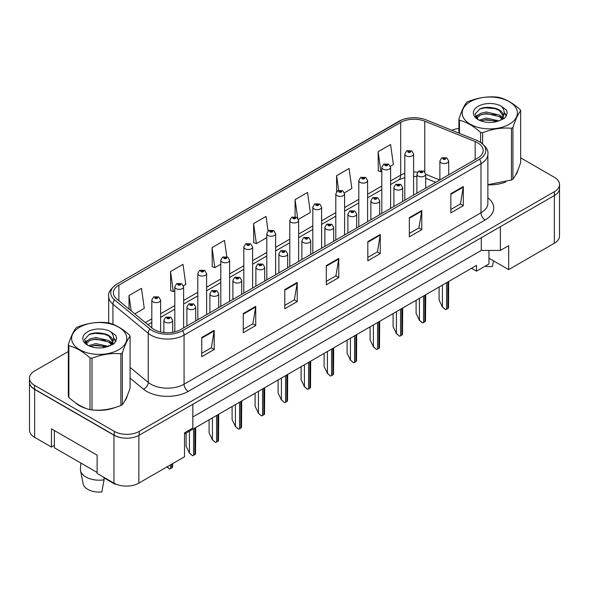 <?xml version="1.0" encoding="UTF-8"?>
<svg xmlns="http://www.w3.org/2000/svg" width="589" height="589" viewBox="0 0 589 589"><rect width="100%" height="100%" fill="white"/><g stroke="black" fill="none" stroke-linecap="round" stroke-linejoin="round"><path stroke-width="0.88" d="M488.958 250.435L488.958 258.225L508.682 269.607L554.352 243.242A17.611 10.168 0 0 0 559.506 236.049L559.506 189.025M29.494 382.695L29.494 430.154A17.611 10.168 0 0 0 34.648 437.347L51.464 447.051L51.464 428.836L97.133 455.201L97.133 473.416L113.949 483.127A17.611 10.168 0 0 0 138.857 483.127L184.526 456.762L184.526 432.79L192.824 427.997L192.824 404.268M51.464 447.051L54.372 445.372M184.526 433.99L476.508 265.411L476.508 271.168L471.524 268.289M192.824 416.968L481.279 250.435L481.279 237.728M481.279 250.435L500.378 250.435L500.378 226.706M29.583 383.233A17.611 10.168 0 0 0 34.648 389.403L113.949 435.19A17.611 10.168 0 0 0 124.64 438.113M500.378 250.435L508.682 245.642L508.682 269.607M488.958 258.225L488.958 263.975L476.508 271.168M75.097 402.501A28.184 16.271 0 0 0 79.279 405.585A28.184 16.271 0 0 0 86.797 408.685A28.184 16.271 0 0 1 79.279 405.585A28.184 16.271 0 0 1 75.097 402.501M477.672 142.788A18.789 10.845 180 0 1 483.171 150.46A18.789 10.845 180 0 1 477.672 158.124L180.749 329.553A18.789 10.845 180 0 1 152.072 328.102L116.784 299.006A18.789 10.845 180 0 1 113.382 292.785A18.789 10.845 180 0 1 118.882 285.113L400.697 122.409A18.789 10.845 180 0 1 424.765 121.194L475.161 141.574A18.789 10.845 180 0 1 477.672 142.788M479.534 141.706A21.432 12.369 0 0 0 476.678 140.322L426.274 119.95A21.432 12.369 0 0 0 426.038 119.854A21.432 12.369 0 0 0 401.934 119.854A21.432 12.369 0 0 0 398.834 121.334L117.02 284.038A21.432 12.369 0 0 0 114.619 299.882L149.908 328.979A21.432 12.369 0 0 0 182.612 330.635L479.534 159.207A21.432 12.369 0 0 0 479.534 141.706M68.331 351.508L34.611 370.974A17.611 10.168 0 0 0 29.45 378.167L29.45 381.996A17.611 10.168 0 0 0 34.611 389.189L114.318 435.212A17.611 10.168 0 0 0 139.232 435.212L554.389 195.519A17.611 10.168 0 0 0 559.55 188.325L559.55 184.497A17.611 10.168 0 0 0 554.389 177.304L520.669 157.837M201.755 337.512L201.755 356.691L214.205 349.498L214.205 330.319L201.755 337.512M201.755 353.282L211.348 347.746L214.16 330.959A4.697 2.709 -120 0 0 214.205 330.319M211.26 347.797L214.205 349.498M243.272 313.547L243.272 332.719L255.722 325.526L255.722 306.354L243.272 313.547M243.272 329.317L252.865 323.781L255.67 306.987A4.697 2.709 -120 0 0 255.722 306.354M252.777 323.825L255.722 325.526M284.789 289.574L284.789 308.746L297.239 301.561L297.239 282.381L284.789 289.574M284.789 305.345L294.375 299.808L297.187 283.022A4.697 2.709 -120 0 0 297.239 282.381M294.294 299.86L297.239 301.561M450.85 193.7L450.85 212.872L463.307 205.686L463.307 186.507L450.85 193.7M450.85 209.47L460.443 203.934L463.256 187.147A4.697 2.709 -120 0 0 463.307 186.507M460.355 203.978L463.307 205.686M409.333 217.665L409.333 236.844L421.79 229.651L421.79 210.479L409.333 217.665M409.333 233.443L418.926 227.899L421.739 211.112A4.697 2.709 -120 0 0 421.79 210.479M418.845 227.95L421.79 229.651M367.816 241.637L367.816 260.809L380.273 253.623L380.273 234.444L367.816 241.637M367.816 257.408L377.409 251.871L380.222 235.085A4.697 2.709 -120 0 0 380.273 234.444M377.328 251.923L380.273 253.623M326.299 265.602L326.299 284.781L338.756 277.588L338.756 258.416L326.299 265.602M326.299 281.38L335.892 275.843L338.704 259.05A4.697 2.709 -120 0 0 338.756 258.416M335.811 275.888L338.756 277.588M487.869 184.813A28.184 16.271 0 0 0 505.855 181.949A28.184 16.271 0 0 1 487.869 184.813M515.368 175.412A28.184 16.271 0 0 0 517.827 170.243A28.184 16.271 0 0 1 515.368 175.412M94.395 410.113A28.184 16.271 0 0 0 115.267 407.448A28.184 16.271 0 0 1 94.395 410.113M124.787 400.91A28.184 16.271 0 0 0 127.246 395.742A28.184 16.271 0 0 1 124.787 400.91M29.45 378.167A17.611 10.168 0 0 0 34.611 385.353L114.318 431.376A17.611 10.168 0 0 0 139.232 431.376L554.389 191.683A17.611 10.168 0 0 0 559.55 184.497M458.912 128.483A17.611 10.168 0 0 0 451.815 130.272M100.38 332.999L99.902 333.278M183.444 285.753L185.8 284.391L182.988 264.358L170.53 271.551L170.736 290.613M134.778 313.849L144.283 308.364L141.47 288.33L129.013 295.516L129.013 309.1M298.446 219.358L310.344 212.489L307.539 192.448L295.082 199.642L295.082 216.708M344.447 192.802L351.861 188.517L349.049 168.483L336.599 175.677L336.599 191.661M390.441 166.245L393.378 164.552L390.566 144.511L378.116 151.704L378.315 170.766M226.794 256.716L224.505 240.393L212.047 247.579L212.246 266.64M268.069 231.013L266.022 216.421L253.564 223.614L253.763 242.668M253.564 223.614L256.377 243.647L266.81 237.625M256.377 243.647L253.564 242.594M295.082 199.642L297.659 218.033M336.599 175.677L338.653 190.313M378.116 151.704L380.928 171.738L381.805 171.23M380.928 171.738L378.116 170.685M212.047 247.579L214.86 267.612L220.809 264.181M214.86 267.612L212.047 266.567M170.53 271.551L173.343 291.584L174.808 290.738M173.343 291.584L170.53 290.532M129.013 295.516L131.17 310.874M448.693 174.852L448.693 161.003A4.403 2.54 180 0 1 445.976 163.352A4.403 2.54 180 0 1 441.176 162.8A4.403 2.54 180 0 1 439.887 161.003L441.64 157.948A2.938 1.767 57.8 0 1 443.208 158.036A1.465 0.847 0 0 0 443.252 159.207A1.465 0.847 0 0 0 445.328 159.207A1.465 0.847 0 0 0 445.328 158.007A1.465 0.847 0 0 0 443.296 157.985L444.702 158.367L443.878 158.846L443.892 158.36M443.296 157.985A2.938 1.62 -117.9 0 0 441.927 157.786A2.938 1.62 -117.9 0 0 441.794 157.867M443.856 158.839L443.208 158.036M443.878 158.846L443.856 158.375M448.678 281.483L448.501 307.914A2.938 1.693 180 0 1 447.817 308.533L446.572 309.254A2.938 1.693 180 0 1 445.505 309.652L442.42 306.854L442.42 285.091M439.099 287.012L439.099 300.147L442.42 306.854M442.008 306.619L445.505 309.652M413.611 195.106L413.611 154.031A4.403 2.54 180 0 1 410.894 156.38A4.403 2.54 180 0 1 406.093 155.827A4.403 2.54 180 0 1 404.805 154.031L406.565 150.975A2.938 1.767 57.8 0 1 408.125 151.056A1.465 0.847 0 0 0 408.17 152.227A1.465 0.847 0 0 0 410.246 152.227A1.465 0.847 0 0 0 410.246 151.034A1.465 0.847 0 0 0 408.214 151.005L409.797 151.631L408.795 151.874L408.81 151.38M408.214 151.005A2.938 1.62 -117.9 0 0 406.844 150.806A2.938 1.62 -117.9 0 0 406.712 150.894M408.773 151.859L408.125 151.056M408.795 151.874L408.773 151.402M470.28 101.706A27.595 15.932 -0 0 0 470.28 124.235A27.595 15.932 -0 0 0 509.301 124.235A27.595 15.932 -0 0 0 509.301 101.706A27.595 15.932 -0 0 0 470.28 101.706M487.869 184.674L511.466 179.998A31.703 18.303 -0 0 0 512.209 179.586A31.703 18.303 -0 0 0 512.931 179.152C515.5 175.942 518.077 170.383 520.669 162.483L520.669 110.754A31.703 18.303 -0 0 0 520.131 109.591C513.071 103.193 506.025 99.129 498.993 97.391A31.703 18.303 -0 0 0 496.991 97.082C487.324 96.257 477.701 97.745 468.122 101.544A31.703 18.303 -0 0 0 467.371 101.963A31.703 18.303 -0 0 0 466.65 102.398C464.058 105.652 461.481 111.211 458.912 119.059A31.703 18.303 -0 0 0 459.449 120.222L459.449 133.357M480.587 142.317L480.587 132.422C473.527 126.024 466.481 121.96 459.449 120.222M480.587 132.422A31.703 18.303 -0 0 0 482.597 132.731L482.597 143.775M511.466 179.998L511.466 128.269C501.88 127.43 492.257 128.917 482.597 132.731M511.466 128.269A31.703 18.303 -0 0 0 512.209 127.85A31.703 18.303 -0 0 0 512.931 127.415L512.931 179.152M498.927 120.855L486.315 118.072L479.166 120.185M497.168 121.43L486.315 119.596L480.771 120.878M502.373 118.198L499.281 115.002L486.315 111.984L480.3 113.478L476.825 116.445L476.376 118.058M501.88 118.949L499.281 116.526L486.315 113.508L480.3 115.002L476.648 118.36M500.694 120.266L502.778 117.373A13.422 7.745 -0 0 0 503.212 115.407A13.422 7.745 -0 0 0 493.207 107.912C488.215 106.874 483.731 107.227 479.748 108.965L475.021 114.119L478.194 119.633M502.505 119.471L503.212 116.607M503.175 116.004L499.281 110.438L493.207 107.912M478.194 106.27A16.404 9.468 -0 0 0 478.194 119.663A16.404 9.468 -0 0 0 498.699 120.922L505.097 117.822L507.247 112.97L506.511 110.077L501.136 106.13A16.404 9.468 -0 0 0 478.194 106.27M501.136 106.13C504.545 109.62 505.09 113.368 502.778 117.373M458.912 133.143L458.912 119.059M520.669 110.754C518.099 113.964 515.522 119.515 512.931 127.415M495.96 120.922L485.277 120.009L481.022 120.782M503.772 118.757L503.021 118.161M502.564 117.829L501.806 117.329M495.96 114.833L485.277 113.92L481.022 114.693M476.906 116.298L475.654 117.071M506.437 116.004L504.191 113.051M495.96 108.744L485.277 107.831L479.556 109.053M507.247 113.117L506.511 110.077M504.258 118.441L503.153 117.498M502.829 117.255L500.201 115.68M477.944 115.024L475.375 116.512M506.621 115.643L504.184 112.285M79.699 327.204A27.595 15.932 -0 0 0 79.699 349.733A27.595 15.932 -0 0 0 118.72 349.733A27.595 15.932 -0 0 0 118.72 327.204A27.595 15.932 -0 0 0 79.699 327.204M76.791 327.462A31.703 18.303 -0 0 0 76.069 327.896C73.478 331.151 70.901 336.709 68.331 344.565A31.703 18.303 -0 0 0 68.869 345.721L68.869 397.457C75.893 403.833 82.939 407.905 90.007 409.657A31.703 18.303 -0 0 0 92.009 409.966C101.595 410.805 111.218 409.318 120.878 405.504A31.703 18.303 -0 0 0 121.628 405.085A31.703 18.303 -0 0 0 122.35 404.658C124.92 401.44 127.496 395.889 130.088 387.989L130.088 336.253A31.703 18.303 -0 0 0 129.551 335.097C122.483 328.691 115.437 324.627 108.413 322.89A31.703 18.303 -0 0 0 106.403 322.581C96.743 321.756 87.12 323.243 77.534 327.05A31.703 18.303 -0 0 0 76.791 327.462M90.007 409.657L90.007 357.921C82.939 351.523 75.893 347.458 68.869 345.721M90.007 357.921A31.703 18.303 -0 0 0 92.009 358.237L92.009 409.966M120.878 405.504L120.878 353.768C111.299 352.929 101.676 354.416 92.009 358.237M120.878 353.768A31.703 18.303 -0 0 0 121.628 353.348A31.703 18.303 -0 0 0 122.35 352.921L122.35 404.658M68.331 344.565L68.331 396.301A31.703 18.303 -0 0 0 68.869 397.457M108.339 346.361L95.735 343.571L88.586 345.684M106.58 346.928L95.735 345.095L90.191 346.384M111.785 343.696L108.7 340.508L95.735 337.482L89.719 338.984L86.244 341.951L85.788 343.564M111.292 344.455L108.7 342.025L95.735 339.006L89.719 340.508L86.06 343.858M110.114 345.772L112.19 342.872A13.422 7.745 -0 0 0 112.632 340.906A13.422 7.745 -0 0 0 102.626 333.411C97.634 332.373 93.143 332.726 89.16 334.464L84.441 339.617L87.614 345.139A16.404 9.468 -0 0 0 108.118 346.42L114.509 343.321L116.666 338.469L115.93 335.575L110.555 331.629A16.404 9.468 -0 0 0 87.606 331.776A16.404 9.468 -0 0 0 87.606 345.169M111.925 344.977L112.632 342.113M112.587 341.51L108.7 335.936L102.626 333.411M110.555 331.629C113.964 335.119 114.509 338.866 112.19 342.872M130.088 336.253C127.518 339.463 124.942 345.021 122.35 352.921M105.379 346.42L94.689 345.507L90.434 346.28M113.184 344.263L112.44 343.659M111.984 343.328L111.218 342.835M105.379 340.332L94.689 339.419L90.434 340.192M86.325 341.797L85.074 342.57M115.856 341.51L113.603 338.55M105.379 334.243L94.689 333.33L88.968 334.559M116.666 338.623L115.93 335.575M113.677 343.947L112.573 343.004M112.241 342.754L109.613 341.178M87.363 340.523L84.787 342.018M116.04 341.149L113.603 337.784M425.692 188.134L425.692 174.285A4.403 2.54 180 0 1 422.976 176.634A4.403 2.54 180 0 1 418.175 176.082A4.403 2.54 180 0 1 416.887 174.285L418.646 171.222A2.938 1.767 57.8 0 1 420.207 171.311A1.465 0.847 0 0 0 420.251 172.481A1.465 0.847 0 0 0 422.328 172.481A1.465 0.847 0 0 0 422.328 171.289A1.465 0.847 0 0 0 420.296 171.259L421.702 171.642L420.877 172.128L420.892 171.635M420.296 171.259A2.938 1.62 -117.9 0 0 418.926 171.06A2.938 1.62 -117.9 0 0 418.794 171.149M420.855 172.113L420.207 171.311M420.877 172.128L420.855 171.657M425.678 294.758L425.501 321.196A2.938 1.693 180 0 1 424.816 321.815L423.572 322.536A2.938 1.693 180 0 1 422.504 322.927L419.42 320.136L419.42 298.373M416.099 300.287L416.099 313.422L419.42 320.136M419.007 319.901L422.504 322.927M402.692 201.416L402.692 187.56A4.403 2.54 180 0 1 399.975 189.908A4.403 2.54 180 0 1 395.175 189.356A4.403 2.54 180 0 1 393.886 187.56L395.646 184.504A2.938 1.767 57.8 0 1 397.207 184.593A1.465 0.847 0 0 0 397.251 185.763A1.465 0.847 0 0 0 399.327 185.763A1.465 0.847 0 0 0 399.327 184.563A1.465 0.847 0 0 0 397.295 184.541L398.878 185.167L397.877 185.402L397.207 184.593M397.892 185.417L397.892 184.917M397.295 184.541A2.938 1.62 -117.9 0 0 395.926 184.342A2.938 1.62 -117.9 0 0 395.793 184.423M397.877 185.402L397.855 184.939M402.677 308.04L402.501 334.471A2.938 1.693 180 0 1 401.816 335.089L400.572 335.811A2.938 1.693 180 0 1 399.504 336.209L396.419 333.418L396.419 311.647M393.099 313.569L393.099 326.704L396.419 333.418M396.007 333.175L399.504 336.209M379.691 214.691L379.691 200.842A4.403 2.54 180 0 1 376.975 203.19A4.403 2.54 180 0 1 372.174 202.638A4.403 2.54 180 0 1 370.886 200.842L372.646 197.786A2.938 1.767 57.8 0 1 374.206 197.867A1.465 0.847 0 0 0 374.251 199.045A1.465 0.847 0 0 0 376.327 199.045A1.465 0.847 0 0 0 376.327 197.845A1.465 0.847 0 0 0 374.302 197.816L375.878 198.441L374.876 198.684L374.206 197.867M374.891 198.692L374.891 198.191M374.302 197.816A2.938 1.62 -117.9 0 0 372.925 197.617A2.938 1.62 -117.9 0 0 372.8 197.705M374.876 198.684L374.854 198.213M379.677 321.314L379.5 347.753A2.938 1.693 180 0 1 378.823 348.371L377.571 349.093A2.938 1.693 180 0 1 376.504 349.483L373.419 346.693L373.419 324.929M370.098 326.843L370.098 339.986L373.419 346.693M373.006 346.457L376.504 349.483M356.691 227.972L356.691 214.116A4.403 2.54 180 0 1 353.974 216.465A4.403 2.54 180 0 1 349.174 215.92A4.403 2.54 180 0 1 347.885 214.116L349.645 211.061A2.938 1.767 57.8 0 1 351.206 211.149A1.465 0.847 0 0 0 351.25 212.32A1.465 0.847 0 0 0 353.326 212.32A1.465 0.847 0 0 0 353.326 211.12A1.465 0.847 0 0 0 351.302 211.098L352.708 211.48L351.876 211.959L351.891 211.473M351.302 211.098A2.938 1.62 -117.9 0 0 349.925 210.899A2.938 1.62 -117.9 0 0 349.8 210.98M351.861 211.952L351.206 211.149M351.876 211.959L351.861 211.495M356.676 334.596L356.5 361.035A2.938 1.693 180 0 1 355.822 361.653L354.571 362.368A2.938 1.693 180 0 1 353.503 362.765L350.426 359.975L350.426 338.211M347.098 340.125L347.098 353.26L350.426 359.975M350.006 359.732L353.503 362.765M485.13 266.191A16.146 9.321 0 0 0 492.433 266.464L493.486 260.831M80.833 463.05L80.435 468.918A18.789 10.845 0 0 0 80.538 470.574L83.167 483.827A16.146 9.321 0 0 0 87.79 489.356A16.146 9.321 0 0 0 101.853 491.962L104.069 479.821L103.936 477.348M80.538 470.574A18.789 10.845 0 0 0 85.92 477.016A18.789 10.845 0 0 0 104.069 479.821M103.966 477.841L115.135 484.291A16.146 9.321 0 0 0 115.253 483.827L115.253 483.805M115.23 483.797L115.135 484.291M97.133 472.459L54.372 447.773L54.372 430.515M390.61 208.388L390.61 167.305A4.403 2.54 180 0 1 387.893 169.654A4.403 2.54 180 0 1 383.093 169.102A4.403 2.54 180 0 1 381.805 167.305L383.564 164.25A2.938 1.767 57.8 0 1 385.125 164.338A1.465 0.847 0 0 0 385.169 165.509A1.465 0.847 0 0 0 387.245 165.509A1.465 0.847 0 0 0 387.245 164.309A1.465 0.847 0 0 0 385.221 164.287L386.796 164.913L385.795 165.148L385.125 164.338M385.81 165.163L385.81 164.662M385.221 164.287A2.938 1.62 -117.9 0 0 383.844 164.088A2.938 1.62 -117.9 0 0 383.719 164.169M385.773 165.141L385.773 164.684M367.61 221.67L367.61 180.587A4.403 2.54 180 0 1 364.893 182.936A4.403 2.54 180 0 1 360.093 182.384A4.403 2.54 180 0 1 358.804 180.587L360.564 177.532A2.938 1.767 57.8 0 1 362.125 177.613A1.465 0.847 0 0 0 362.169 178.791A1.465 0.847 0 0 0 364.245 178.791A1.465 0.847 0 0 0 364.245 177.591A1.465 0.847 0 0 0 362.22 177.561L363.796 178.187L362.795 178.43L362.125 177.613M362.809 178.438L362.809 177.937M362.22 177.561A2.938 1.62 -117.9 0 0 360.843 177.37A2.938 1.62 -117.9 0 0 360.718 177.451M362.795 178.43L362.78 177.959M344.609 234.945L344.609 193.862A4.403 2.54 180 0 1 341.892 196.211A4.403 2.54 180 0 1 337.092 195.666A4.403 2.54 180 0 1 335.804 193.862L337.563 190.807A2.938 1.767 57.8 0 1 339.124 190.895A1.465 0.847 0 0 0 339.168 192.066A1.465 0.847 0 0 0 341.245 192.066A1.465 0.847 0 0 0 341.245 190.865A1.465 0.847 0 0 0 339.22 190.843L340.795 191.469L339.794 191.705L339.124 190.895M339.816 191.719L339.816 191.219M339.22 190.843A2.938 1.62 -117.9 0 0 337.843 190.645A2.938 1.62 -117.9 0 0 337.718 190.726M339.779 191.697L339.779 191.241M333.691 241.247L333.691 227.398A4.403 2.54 180 0 1 330.974 229.747A4.403 2.54 180 0 1 326.173 229.195A4.403 2.54 180 0 1 324.885 227.398L326.645 224.343A2.938 1.767 57.8 0 1 328.206 224.431A1.465 0.847 0 0 0 328.25 225.602A1.465 0.847 0 0 0 330.326 225.602A1.465 0.847 0 0 0 330.326 224.402A1.465 0.847 0 0 0 328.301 224.38L329.877 224.998L328.876 225.241L328.89 224.748M328.301 224.38A2.938 1.62 -117.9 0 0 326.924 224.181A2.938 1.62 -117.9 0 0 326.799 224.262M328.861 225.226L328.206 224.431M328.876 225.241L328.861 224.77M333.676 347.878L333.499 374.309A2.938 1.693 180 0 1 332.822 374.928L331.578 375.649A2.938 1.693 180 0 1 330.503 376.04L327.425 373.249L327.425 351.486M324.105 353.407L324.105 366.542L327.425 373.249M327.005 373.014L330.503 376.04M310.697 254.529L310.697 240.68A4.403 2.54 180 0 1 307.973 243.029A4.403 2.54 180 0 1 303.18 242.477A4.403 2.54 180 0 1 301.885 240.68L303.644 237.617A2.938 1.767 57.8 0 1 305.205 237.706A1.465 0.847 0 0 0 305.249 238.876A1.465 0.847 0 0 0 307.325 238.876A1.465 0.847 0 0 0 307.325 237.684A1.465 0.847 0 0 0 305.301 237.654L306.876 238.28L305.875 238.523L305.205 237.706M305.897 238.53L305.897 238.03M305.301 237.654A2.938 1.62 -117.9 0 0 303.924 237.455A2.938 1.62 -117.9 0 0 303.799 237.544M305.875 238.523L305.86 238.052M310.683 361.153L310.499 387.591A2.938 1.693 180 0 1 309.821 388.21L308.577 388.931A2.938 1.693 180 0 1 307.502 389.322L304.425 386.531L304.425 364.768M301.104 366.682L301.104 379.817L304.425 386.531M304.005 386.288L307.502 389.322M287.697 267.811L287.697 253.955A4.403 2.54 180 0 1 284.973 256.303A4.403 2.54 180 0 1 280.18 255.751A4.403 2.54 180 0 1 278.884 253.955L280.644 250.899A2.938 1.767 57.8 0 1 282.212 250.988A1.465 0.847 0 0 0 282.256 252.158A1.465 0.847 0 0 0 284.325 252.158A1.465 0.847 0 0 0 284.325 250.958A1.465 0.847 0 0 0 282.3 250.936L283.876 251.562L282.875 251.797L282.212 250.988M282.897 251.805L282.897 251.312M282.3 250.936A2.938 1.62 -117.9 0 0 280.924 250.737A2.938 1.62 -117.9 0 0 280.798 250.818M282.875 251.797L282.86 251.326M287.682 374.435L287.506 400.866A2.938 1.693 180 0 1 286.821 401.484L285.577 402.206A2.938 1.693 180 0 1 284.502 402.604L281.424 399.813L281.424 378.042M278.104 379.964L278.104 393.099L281.424 399.813M281.005 399.57L284.502 402.604M321.616 248.227L321.616 207.144A4.403 2.54 180 0 1 318.892 209.493A4.403 2.54 180 0 1 314.099 208.94A4.403 2.54 180 0 1 312.803 207.144L314.563 204.088A2.938 1.767 57.8 0 1 316.124 204.177A1.465 0.847 0 0 0 316.168 205.347A1.465 0.847 0 0 0 318.244 205.347A1.465 0.847 0 0 0 318.244 204.147A1.465 0.847 0 0 0 316.219 204.125L317.795 204.744L316.794 204.987L316.124 204.177M316.816 204.994L316.816 204.493M316.219 204.125A2.938 1.62 -117.9 0 0 314.843 203.927A2.938 1.62 -117.9 0 0 314.717 204.008M316.779 204.979L316.779 204.516M298.616 261.501L298.616 220.426A4.403 2.54 180 0 1 295.892 222.775A4.403 2.54 180 0 1 291.099 222.222A4.403 2.54 180 0 1 289.803 220.426L291.562 217.363A2.938 1.767 57.8 0 1 293.131 217.451A1.465 0.847 0 0 0 293.175 218.622A1.465 0.847 0 0 0 295.244 218.622A1.465 0.847 0 0 0 295.244 217.429A1.465 0.847 0 0 0 293.219 217.4L294.794 218.026L293.793 218.269L293.815 217.775M293.219 217.4A2.938 1.62 -117.9 0 0 291.842 217.201A2.938 1.62 -117.9 0 0 291.717 217.289M293.778 218.254L293.131 217.451M293.793 218.269L293.778 217.797M275.615 274.783L275.615 233.7A4.403 2.54 180 0 1 272.891 236.049A4.403 2.54 180 0 1 268.098 235.497A4.403 2.54 180 0 1 266.81 233.7L268.562 230.645A2.938 1.767 57.8 0 1 270.13 230.733A1.465 0.847 0 0 0 270.174 231.904A1.465 0.847 0 0 0 272.251 231.904A1.465 0.847 0 0 0 272.251 230.704A1.465 0.847 0 0 0 270.218 230.682L271.794 231.308L270.793 231.543L270.13 230.733M270.815 231.558L270.815 231.057M270.218 230.682A2.938 1.62 -117.9 0 0 268.842 230.483A2.938 1.62 -117.9 0 0 268.717 230.564M270.793 231.543L270.778 231.072M264.697 281.086L264.697 267.237A4.403 2.54 180 0 1 261.972 269.585A4.403 2.54 180 0 1 257.179 269.033A4.403 2.54 180 0 1 255.884 267.237L257.643 264.181A2.938 1.767 57.8 0 1 259.212 264.262A1.465 0.847 0 0 0 259.256 265.44A1.465 0.847 0 0 0 261.332 265.44A1.465 0.847 0 0 0 261.332 264.24A1.465 0.847 0 0 0 259.3 264.211L260.875 264.836L259.874 265.079L259.212 264.262M259.896 265.087L259.896 264.586M259.3 264.211A2.938 1.62 -117.9 0 0 257.923 264.012A2.938 1.62 -117.9 0 0 257.798 264.1M259.859 265.065L259.859 264.608M264.682 387.709L264.505 414.148A2.938 1.693 180 0 1 263.82 414.766L262.576 415.488A2.938 1.693 180 0 1 261.501 415.878L258.424 413.088L258.424 391.324M255.103 393.238L255.103 406.381L258.424 413.088M258.011 412.852L261.501 415.878M241.696 294.367L241.696 280.511A4.403 2.54 180 0 1 238.979 282.86A4.403 2.54 180 0 1 234.179 282.308A4.403 2.54 180 0 1 232.891 280.511L234.643 277.456A2.938 1.767 57.8 0 1 236.211 277.544A1.465 0.847 0 0 0 236.255 278.715A1.465 0.847 0 0 0 238.331 278.715A1.465 0.847 0 0 0 238.331 277.515A1.465 0.847 0 0 0 236.299 277.493L237.875 278.118L236.874 278.354L236.211 277.544M236.896 278.369L236.896 277.868M236.299 277.493A2.938 1.62 -117.9 0 0 234.923 277.294A2.938 1.62 -117.9 0 0 234.797 277.375M236.859 278.347L236.859 277.89M241.681 400.991L241.505 427.43A2.938 1.693 180 0 1 240.82 428.048L239.576 428.763A2.938 1.693 180 0 1 238.501 429.16L235.423 426.37L235.423 404.606M232.103 406.52L232.103 419.655L235.423 426.37M235.011 426.127L238.501 429.16M218.696 307.642L218.696 293.793A4.403 2.54 180 0 1 215.979 296.142A4.403 2.54 180 0 1 211.179 295.59A4.403 2.54 180 0 1 209.89 293.793L211.642 290.738A2.938 1.767 57.8 0 1 213.211 290.826A1.465 0.847 0 0 0 213.255 291.997A1.465 0.847 0 0 0 215.331 291.997A1.465 0.847 0 0 0 215.331 290.797A1.465 0.847 0 0 0 213.299 290.767L214.875 291.393L213.873 291.636L213.895 291.143M213.299 290.767A2.938 1.62 -117.9 0 0 211.93 290.576A2.938 1.62 -117.9 0 0 211.797 290.657M213.859 291.621L213.211 290.826M213.873 291.636L213.859 291.165M218.681 414.266L218.504 440.705A2.938 1.693 180 0 1 217.82 441.323L216.575 442.044A2.938 1.693 180 0 1 215.5 442.435L212.423 439.644L212.423 417.881M209.102 419.802L209.102 432.937L212.423 439.644M212.011 439.409L215.5 442.435M195.695 320.924L195.695 307.068A4.403 2.54 180 0 1 192.978 309.416A4.403 2.54 180 0 1 188.178 308.872A4.403 2.54 180 0 1 186.89 307.068L188.642 304.012A2.938 1.767 57.8 0 1 190.21 304.101A1.465 0.847 0 0 0 190.254 305.271A1.465 0.847 0 0 0 192.331 305.271A1.465 0.847 0 0 0 192.331 304.071A1.465 0.847 0 0 0 190.299 304.049L191.881 304.675L190.873 304.911L190.21 304.101M190.895 304.925L190.895 304.425M190.299 304.049A2.938 1.62 -117.9 0 0 188.929 303.85A2.938 1.62 -117.9 0 0 188.797 303.931M190.873 304.911L190.858 304.447M195.681 427.548L195.504 453.986A2.938 1.693 180 0 1 194.819 454.605L193.575 455.319A2.938 1.693 180 0 1 192.5 455.717L189.422 452.926L189.422 431.163M186.102 433.077L186.102 446.212L189.422 452.926M189.01 452.683L192.5 455.717M172.695 332.299L172.695 320.35A4.403 2.54 180 0 1 169.978 322.698A4.403 2.54 180 0 1 165.178 322.146A4.403 2.54 180 0 1 163.889 320.35L165.642 317.294A2.938 1.767 57.8 0 1 167.21 317.383A1.465 0.847 0 0 0 167.254 318.553A1.465 0.847 0 0 0 169.33 318.553A1.465 0.847 0 0 0 169.33 317.353A1.465 0.847 0 0 0 167.298 317.331L168.881 317.95L167.872 318.193L167.21 317.383M167.894 318.2L167.894 317.707M167.298 317.331A2.938 1.62 -117.9 0 0 165.929 317.132A2.938 1.62 -117.9 0 0 165.796 317.213M167.858 318.185L167.858 317.721M172.68 463.595L172.503 467.261A2.938 1.693 180 0 1 171.819 467.88L170.574 468.601A2.938 1.693 180 0 1 169.499 468.999L167.21 466.753M166.974 466.893L169.499 468.999M252.615 288.065L252.615 246.982A4.403 2.54 180 0 1 249.898 249.331A4.403 2.54 180 0 1 245.098 248.779A4.403 2.54 180 0 1 243.809 246.982L245.561 243.927A2.938 1.767 57.8 0 1 247.13 244.008A1.465 0.847 0 0 0 247.174 245.186A1.465 0.847 0 0 0 249.25 245.186A1.465 0.847 0 0 0 249.25 243.986A1.465 0.847 0 0 0 247.218 243.956L248.794 244.582L247.792 244.825L247.13 244.008M247.814 244.833L247.814 244.332M247.218 243.956A2.938 1.62 -117.9 0 0 245.849 243.758A2.938 1.62 -117.9 0 0 245.716 243.846M247.778 244.81L247.778 244.354M229.614 301.34L229.614 260.257A4.403 2.54 180 0 1 226.898 262.606A4.403 2.54 180 0 1 222.097 262.053A4.403 2.54 180 0 1 220.809 260.257L222.561 257.202A2.938 1.767 57.8 0 1 224.129 257.29A1.465 0.847 0 0 0 224.173 258.461A1.465 0.847 0 0 0 226.25 258.461A1.465 0.847 0 0 0 226.25 257.26A1.465 0.847 0 0 0 224.218 257.238L225.793 257.864L224.792 258.1L224.129 257.29M224.814 258.115L224.814 257.614M224.218 257.238A2.938 1.62 -117.9 0 0 222.848 257.04A2.938 1.62 -117.9 0 0 222.716 257.121M224.792 258.1L224.777 257.636M206.614 314.622L206.614 273.539A4.403 2.54 180 0 1 203.897 275.888A4.403 2.54 180 0 1 199.097 275.335A4.403 2.54 180 0 1 197.808 273.539L199.561 270.484A2.938 1.767 57.8 0 1 201.129 270.572A1.465 0.847 0 0 0 201.173 271.743A1.465 0.847 0 0 0 203.249 271.743A1.465 0.847 0 0 0 203.249 270.542A1.465 0.847 0 0 0 201.217 270.513L202.8 271.139L201.791 271.382L201.813 270.888M201.217 270.513A2.938 1.62 -117.9 0 0 199.848 270.322A2.938 1.62 -117.9 0 0 199.715 270.403M201.777 271.367L201.129 270.572M201.791 271.382L201.777 270.911M183.613 327.896L183.613 286.814A4.403 2.54 180 0 1 180.897 289.17A4.403 2.54 180 0 1 176.096 288.617A4.403 2.54 180 0 1 174.808 286.814L176.56 283.758A2.938 1.767 57.8 0 1 178.128 283.846A1.465 0.847 0 0 0 178.172 285.017A1.465 0.847 0 0 0 180.249 285.017A1.465 0.847 0 0 0 180.249 283.824A1.465 0.847 0 0 0 178.217 283.795L179.623 284.178L178.791 284.656L178.813 284.17M178.217 283.795A2.938 1.62 -117.9 0 0 176.847 283.596A2.938 1.62 -117.9 0 0 176.715 283.684M178.776 284.649L178.128 283.846M178.791 284.656L178.776 284.192M160.613 331.982L160.613 300.096A4.403 2.54 180 0 1 157.896 302.444A4.403 2.54 180 0 1 153.096 301.892A4.403 2.54 180 0 1 151.807 300.096L153.56 297.04A2.938 1.767 57.8 0 1 155.128 297.128A1.465 0.847 0 0 0 155.172 298.299A1.465 0.847 0 0 0 157.248 298.299A1.465 0.847 0 0 0 157.248 297.099A1.465 0.847 0 0 0 155.216 297.077L156.799 297.703L155.798 297.938L155.128 297.128M155.813 297.946L155.813 297.452M155.216 297.077A2.938 1.62 -117.9 0 0 153.847 296.878A2.938 1.62 -117.9 0 0 153.714 296.959M155.798 297.938L155.776 297.467M113.949 483.127L113.949 435.19M138.857 483.127L138.857 435.418M34.648 437.347L34.648 389.403M554.352 243.242L554.352 195.541M487.869 197.816A29.354 16.948 180 0 1 485.145 219.969L188.222 391.398A5.868 3.387 60 0 1 184.07 384.205L480.992 212.776A23.486 13.562 0 0 0 487.869 203.19L487.869 154.097A23.486 13.562 180 0 1 480.992 163.69A5.868 3.387 -120 0 0 479.534 159.207M188.222 391.398A29.354 16.948 180 0 1 146.705 391.398A29.354 16.948 180 0 1 143.414 389.13L130.088 378.145M149.908 328.979A5.868 3.924 129.5 0 0 148.222 333.308L148.222 382.394A23.486 13.562 0 0 0 150.858 384.205A23.486 13.562 0 0 0 184.07 384.205L184.07 335.112A23.486 13.562 180 0 1 148.222 333.308L112.933 304.204A23.486 13.562 180 0 1 108.685 296.429L108.685 322.963M487.869 154.097C488.605 150.35 485.903 146.263 479.777 141.824L476.685 140.329A5.868 2.746 112 0 0 476.685 140.329A5.868 2.746 112 0 0 476.678 140.322L426.289 119.95A5.868 2.746 112 0 0 426.274 119.95A5.868 2.746 112 0 1 426.303 119.957M398.378 121.599A5.868 3.387 60 0 1 398.591 121.452A5.868 3.387 60 0 1 398.834 121.334M117.02 284.038A5.868 3.387 -120 0 0 116.777 284.156C110.599 288.676 107.897 292.762 108.685 296.429M114.619 299.882A5.868 3.924 129.5 0 0 112.933 304.204L112.933 324.34M182.612 330.635A5.868 3.387 60 0 1 184.07 335.112L480.992 163.69L480.992 212.776A5.868 3.387 60 0 0 485.145 219.969M103.178 347.657A29.354 16.948 180 0 1 103.767 346.023M139.232 431.376L139.232 435.212M114.318 431.376L114.318 435.212M554.389 191.683L554.389 195.519M34.611 385.353L34.611 389.189M112.933 341.473L112.933 344.418M108.685 345.522A23.486 13.562 0 0 0 108.722 346.251M130.088 367.44L148.222 382.394A5.868 3.924 -50.5 0 1 143.414 389.13M118.882 285.113L118.882 300.743M475.161 141.574L475.161 159.575M424.765 121.194L424.765 171.914M439.784 179.998L425.692 174.307M417.601 172.172A18.789 10.845 0 0 0 413.611 171.973M404.805 173.35A18.789 10.845 0 0 0 400.697 175.147L390.61 180.97M400.697 122.409L400.697 175.147A10.565 6.104 60 0 1 398.51 179.984L390.61 184.541M381.805 186.05L367.61 194.245M358.804 199.332L344.609 207.527M335.804 212.614L321.616 220.809M312.803 225.889L298.616 234.083M289.803 239.171L275.615 247.365M266.81 252.445L252.615 260.64M243.809 265.727L229.614 273.922M220.809 279.002L206.614 287.196M197.808 292.284L183.613 300.478M174.808 305.566L160.613 313.76M151.807 318.84L145.35 322.566M435.757 182.325L426.863 178.732A10.565 4.948 -68 0 1 425.692 177.76M326.299 266.213L338.704 259.05M367.816 242.241L380.222 235.085M409.333 218.276L421.739 211.112M450.85 194.304L463.256 187.147M284.789 290.186L297.187 283.022M243.272 314.151L255.67 306.987M201.755 338.123L214.16 330.959M447.817 308.533L447.817 281.976M446.572 309.254L446.572 282.698M424.816 321.815L424.816 295.258M423.572 322.536L423.572 295.972M401.816 335.089L401.816 308.533M400.572 335.811L400.572 309.254M378.823 348.371L378.823 321.815M377.571 349.093L377.571 322.529M355.822 361.653L355.822 335.089M354.571 362.368L354.571 335.811M332.822 374.928L332.822 348.371M331.578 375.649L331.578 349.093M309.821 388.21L309.821 361.653M308.577 388.931L308.577 362.368M286.821 401.484L286.821 374.928M285.577 402.206L285.577 375.649M263.82 414.766L263.82 388.21M262.576 415.488L262.576 388.924M240.82 428.048L240.82 401.484M239.576 428.763L239.576 402.206M217.82 441.323L217.82 414.766M216.575 442.044L216.575 415.488M194.819 454.605L194.819 428.041M193.575 455.319L193.575 428.763M171.819 467.88L171.819 464.095M170.574 468.601L170.574 464.817M401.934 119.854L116.777 284.156M426.863 178.732L425.692 178.29M416.887 176.538L413.611 176.435M404.805 177.532L398.51 179.984M381.805 189.629L367.61 197.823M358.804 202.903L344.609 211.098M335.804 216.185L321.616 224.38M312.803 229.467L298.616 237.661M289.803 242.742L275.615 250.936M266.81 256.024L252.615 264.218M243.809 269.298L229.614 277.493M220.809 282.58L206.614 290.775M197.808 295.862L183.613 304.057M174.808 309.137L160.613 317.331M151.807 322.419L147.905 324.672M448.693 161.003L446.793 157.859L441.927 157.786M439.887 179.939L439.887 161.003M413.611 154.031L411.718 150.887L406.844 150.806M404.805 200.194L404.805 154.031M425.692 174.285L423.793 171.141L418.926 171.06M416.887 193.221L416.887 174.285M402.692 187.56L400.792 184.416L395.926 184.342M393.886 206.496L393.886 187.56M379.691 200.842L377.799 197.698L372.925 197.617M370.886 219.778L370.886 200.842M356.691 214.116L354.799 210.98L349.925 210.899M347.885 233.053L347.885 214.116M390.61 167.305L388.718 164.169L383.844 164.088M381.805 213.476L381.805 167.305M367.61 180.587L365.717 177.444L360.843 177.37M358.804 226.75L358.804 180.587M344.609 193.862L342.717 190.726L337.843 190.645M335.804 240.032L335.804 193.862M333.691 227.398L331.798 224.254L326.924 224.181M324.885 246.335L324.885 227.398M310.697 240.68L308.798 237.536L303.924 237.455M301.885 259.616L301.885 240.68M287.697 253.955L285.798 250.811L280.924 250.737M278.884 272.891L278.884 253.955M321.616 207.144L319.717 204L314.843 203.927M312.803 253.307L312.803 207.144M298.616 220.426L296.716 217.282L291.842 217.201M289.803 266.589L289.803 220.426M275.615 233.7L273.716 230.557L268.842 230.483M266.81 279.871L266.81 233.7M264.697 267.237L262.797 264.093L257.923 264.012M255.884 286.173L255.884 267.237M241.696 280.511L239.797 277.375L234.923 277.294M232.891 299.448L232.891 280.511M218.696 293.793L216.796 290.649L211.93 290.576M209.89 312.73L209.89 293.793M195.695 307.068L193.796 303.931L188.929 303.85M186.89 326.012L186.89 307.068M172.695 320.35L170.795 317.206L165.929 317.132M163.889 332.535L163.889 320.35M252.615 246.982L250.715 243.839L245.849 243.758M243.809 293.145L243.809 246.982M229.614 260.257L227.715 257.121L222.848 257.04M220.809 306.427L220.809 260.257M206.614 273.539L204.714 270.395L199.848 270.322M197.808 319.702L197.808 273.539M183.613 286.814L181.714 283.677L176.847 283.596M174.808 331.865L174.808 286.814M160.613 300.096L158.713 296.952L153.847 296.878M151.807 327.889L151.807 300.096"/></g></svg>
